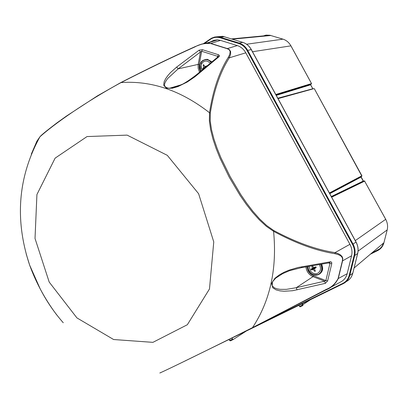 <?xml version="1.0" encoding="UTF-8"?>
<svg xmlns="http://www.w3.org/2000/svg" width="408" height="408" viewBox="0 0 408 408"><rect width="100%" height="100%" fill="white"/><g stroke="black" fill="none" stroke-linecap="round" stroke-linejoin="round"><path stroke-width="0.61" d="M206.739 43.054L210.564 41.861L209.952 42.274M210.564 41.861L213.945 40.28L217.627 39.877L220.493 40.392L237.329 45.594C240.919 46.777 243.739 49.184 245.789 52.816L229.296 57.824C220.198 72.119 213.863 90.545 210.299 113.103L210.222 121.038L211.548 129.8L213.94 139.021L217.138 148.4L220.968 157.85L230.112 176.557L240.781 194.58L246.718 203.245L253.006 211.441L259.666 218.969L266.608 225.476L273.727 230.5C295.984 242.398 316.419 249.767 335.034 252.613L338.242 253.638L340.405 254.842L342.174 256.678L342.807 258.555L342.547 260.972L338.288 278.486C335.396 284.075 331.347 287.864 326.13 289.848M194.81 46.742L201.649 44.105L207.662 42.998L210.829 43.432L227.2 48.537L229.27 49.49L230.632 51.53L230.596 54.361L229.296 57.824L228.368 57.248L229.597 54.738L230.138 52.168L229.923 50.857L229.01 49.587L227.078 48.659L210.569 43.508C204.689 43.141 199.563 44.237 195.197 46.793C172.814 56.824 148.099 68.753 121.054 82.569C85.19 102.066 53.203 124.741 39.913 136.823L36.893 141.194L31.289 154.158M160.385 372.8L159.829 372.994C166.224 370.311 210.39 348.728 252.511 327.629L326.461 289.277C331.316 287.462 335.182 283.912 338.064 278.633L342.358 260.972L342.567 258.692L341.879 257.014L340.767 255.893L338.048 254.49L335.009 253.71L335.034 252.613L349.931 244.31L245.789 52.816M349.931 244.31C351.91 248.079 352.456 251.899 351.579 255.77L347.162 273.732C346.163 277.501 344.02 280.23 340.746 281.913L328.165 288.747M335.009 253.71C316.368 250.823 295.892 243.357 273.579 231.321C277.2 268.796 270.173 300.895 252.511 327.629L326.084 289.874L326.461 289.277M26.183 253.878L29.657 265.169L40.122 288.721C46.568 301.206 54.279 312.548 63.266 322.748M273.727 230.5L273.579 231.321L266.342 226.318L259.269 219.81L252.476 212.262L246.06 204.015L240.011 195.279L229.179 177.072L219.989 158.156L216.138 148.558L212.961 139.052L210.62 129.708L209.36 120.799L209.523 112.741C212.991 90.117 219.274 71.619 228.368 57.248M331.775 263.639L327.639 280.872L325.385 283.336L292.638 290.72L284.111 291.251L279.985 290.879L276.083 289.864L272.738 287.762L271.565 283.392L274.941 278.236L279.541 274.737L284.233 272.177L288.905 270.203L297.978 267.5L330.725 261.752L331.663 262.334L331.775 263.639L329.955 263.481L329.506 262.798M199.13 50.153L202.424 49.694L218.494 54.764L219.458 55.457L219.351 56.391L194.897 76.811L187.257 82.013L177.959 86.583L172.37 88.22L166.301 88.148L163.684 85.226L164.098 81.881L165.658 78.662L167.861 75.562L170.478 72.599L176.7 67.034L199.13 50.153L200.486 51.974L178.138 68.87L167.693 78.489C165.709 81.35 160.93 87.215 169.381 88.286L175.384 87.093L182.085 84.349M338.064 278.633L347.162 273.732M342.358 260.972L351.579 255.77M195.197 46.793L194.866 46.736C172.523 56.773 147.88 68.702 120.931 82.518L121.054 82.569C151.511 80.463 180.999 90.52 209.523 112.741L210.299 113.103M227.078 48.659L237.329 45.594M210.569 43.508L220.493 40.392M207.626 42.998C206.122 42.656 201.868 43.906 194.866 46.736L194.652 46.828M29.657 265.169C14.555 219.774 17.972 176.99 39.913 136.823C40.963 135.349 46.726 130.636 57.202 122.681L66.575 115.979L97.446 95.849L120.799 82.574M217.903 56.88L218.413 56.467L219.224 56.503M198.232 74.062L197.36 74.026L196.901 74.434M217.918 56.85L217.612 56.304L218.494 54.764M211.818 61.807L207.402 59.313L204.979 59.532M217.433 57.258L217.612 56.304L201.679 51.27L200.486 51.974L198.196 64.382L178.138 68.87L176.7 67.034M199.502 72.18L198.171 68.381L198.104 64.943L198.196 64.382L199.231 64.505L201.679 51.27L202.424 49.694M301.262 267.709L302.379 266.669M330.551 261.773L329.414 262.793M301.242 267.704L289.751 270.606L282.739 273.605L275.67 278.159L272.544 281.76L272.187 285.784L274.36 287.844L277.16 288.869L280.184 289.354L286.498 289.349L296.269 287.706L297.014 289.93M325.385 283.336L324.595 281.183L313.023 276.639L296.269 287.706L324.595 281.183L325.865 280.577L329.955 263.481L328.567 262.946M319.454 274.064C322.759 271.769 323.503 268.49 321.693 264.226M327.639 280.872L325.865 280.577L313.517 275.726L313.023 276.639C308.887 274.752 306.52 271.524 305.923 266.949M210.135 63.194C208.253 61.093 206.152 60.537 203.837 61.532L202.261 62.812L201.246 64.663L200.909 66.407L201.134 68.666M207.014 65.79L204.857 66.586L203.643 64.694L203.174 65.005L203.709 67.351L202.46 68.845L202.745 69.386M204.857 66.586L206.06 66.586M203.174 65.005L204.082 65.453M203.709 67.351L205.454 67.101M205.515 66.586L205.642 66.943M202.46 68.845L204.377 68.014M310.514 271.096L309.091 266.429L310.514 271.096C312.676 273.6 315.098 274.309 317.786 273.233C320.759 271.198 321.285 268.337 319.352 264.649M311.85 265.96L312.385 268.153L310.967 269.382L311.279 269.958L313.145 269.56L314.859 271.356L315.364 271.101L314.39 268.933L316.22 267.449L315.909 266.873L313.625 267.526L312.523 265.848M313.145 269.56L314.629 268.321L314.792 268.535M314.135 267.383L313.436 268.015L313.732 268.566L314.629 268.321L314.767 267.673L311.279 269.958M315.002 267.765L315.185 268.148M314.95 267.617L315.404 267.929L316.129 267.352L315.889 266.878M315.058 267.526L315.807 267.153L316.22 267.449M315.807 267.153L315.828 266.898M314.92 267.566L314.93 267.158M314.879 267.587L314.155 267.439L312.385 268.153M313.936 268.102L313.436 268.015L310.967 269.382M312.253 265.894L312.63 266.026M314.39 268.933L315.404 267.929M314.859 271.356L315.032 270.453M185.564 360.789L184.544 361.207M210.548 39.245L210.487 38.852L203.582 43.58L211.655 38.138L214.623 37.041L217.148 36.781L220.514 37.312L239.134 43.044C242.74 44.222 245.565 46.634 247.62 50.271L353.048 244.071C355.031 247.85 355.577 251.675 354.69 255.551L349.789 275.41C348.784 279.189 346.632 281.923 343.337 283.611L342.929 283.325C346.106 281.673 348.192 279.026 349.187 275.38L354.083 255.515C354.919 251.756 354.389 248.044 352.486 244.377L247.054 50.551C245.05 47.042 242.306 44.707 238.823 43.539L220.203 37.801C216.74 36.832 213.522 37.312 210.548 39.245L204.515 43.376M346.193 281.642L346.295 281.571C349.58 279.888 351.727 277.17 352.726 273.411L357.648 253.536C358.535 249.681 357.995 245.876 356.021 242.117L251.231 49.567C249.191 45.951 246.376 43.554 242.786 42.386L222.717 36.312L216.837 36.797M298.926 305.337L299.503 306.408L302.461 304.965L301.889 303.884M310.61 84.522L311.508 83.553L290.894 45.823C288.986 42.452 286.334 40.229 282.938 39.142L269.953 35.272L231.535 38.918M269.923 35.261L266.001 35.098L262.288 36.302M370.408 254.199L377.783 250.522C380.899 248.906 382.939 246.325 383.903 242.791L387.172 229.979C388.034 226.369 387.539 222.819 385.703 219.331L364.471 180.861L331.48 196.86M302.343 303.664L302.904 304.72L302.848 305.546L300.176 306.847L299.503 306.408M231.902 338.125L233.131 339.563L246.014 331.22M302.848 305.546L302.461 304.965L310.554 299.645M230.454 340.843L229.663 340.522M229.184 339.456L229.745 340.486L230.678 340.762L233.08 339.589M329.373 192.994L361.906 175.782L361.784 176.256L329.557 193.336L361.141 176.598L361.024 177.072L329.746 193.678M313.956 88.638L278.021 98.639M49.205 282.081L76.933 317.909L113.608 339.522L152.908 342.353L187.349 324.727L209.472 288.981L213.761 241.903L198.609 193.713L167.295 155.336L127.118 135.119L87.037 136.563L55.121 158.136L36.924 194.529L35.022 238.466L49.205 282.081M199.231 64.505L199.191 68.065L200.318 71.477M306.964 266.781C307.51 271.004 309.692 273.987 313.517 275.726M320.933 264.369C322.942 268.826 322.177 272.223 318.638 274.559L316.746 275.145C313.395 275.395 310.743 273.916 308.795 270.708L307.734 266.654M200.797 71.063L200.761 70.997C198.584 64.153 200.552 60.318 206.667 59.486L209.182 60.358L211.293 62.24M211.048 62.439C205.938 55.315 196.289 63.531 200.864 71.007M307.846 266.633C309.045 273.181 312.574 275.777 318.424 274.416C321.892 272.111 322.616 268.78 320.591 264.43M265.078 321.438L342.929 283.325M343.312 283.621L185.421 360.779M349.187 275.38L349.789 275.41L352.767 273.248M356.005 242.097L356.082 242.071C358.03 245.8 358.571 249.589 357.704 253.429L354.69 255.551L354.083 255.515M352.486 244.377L356.082 242.071L251.323 49.577L247.054 50.551M224.273 36.7L220.514 37.312L220.203 37.801M238.823 43.539L239.134 43.044L242.811 42.381C246.442 43.559 249.278 45.961 251.323 49.572L251.277 49.654M361.906 175.782L314.364 88.781L361.886 176.164M364.788 181.06L331.653 197.186M355.291 240.613L385.698 219.32M275.767 94.493L311.523 83.579M290.909 45.854L252.491 51.724M270.835 35.501L232.346 39.168M246.595 44.232L282.984 39.158M387.187 229.923L358.071 251.109M354.098 267.985L383.918 242.734M230.505 340.828L229.602 340.542L232.453 339.155M242.918 42.427L222.931 36.353M302.461 304.97L302.909 304.725M314.379 88.801L314.099 88.597L277.894 98.404M383.571 243.071L382.153 246.167L379.955 248.671L371.606 253.184M377.742 250.124L377.783 250.522L370.423 254.189M171.727 87.593L170.86 88.174L171.727 87.593M171.493 88.082L172.615 87.332M311.431 84.012L275.992 94.906M276.027 94.977L310.728 84.318L310.615 84.803L276.252 95.385M361.095 176.628L361.784 176.256M331.311 196.554L363.212 181.076L361.024 177.072M363.212 181.081L363.523 181.269L331.469 196.845M277.802 98.231L312.778 88.771L310.615 84.803M207.662 42.993L217.612 39.882M56.804 315.032C45.222 299.615 36.169 282.984 29.646 265.139M217.949 56.845L197.37 74.021C188.435 81.121 181.427 85.384 176.343 86.802C172.37 87.975 170.049 88.47 169.376 88.286L181.086 84.828M301.777 267.617L329.389 262.788M207.402 59.313L206.667 59.486C200.609 60.012 198.645 63.877 200.772 71.084M202.266 62.807C200.96 63.357 200.792 65.836 201.751 70.247M307.709 266.659C308.474 272.248 311.488 275.079 316.746 275.145M219.065 36.96L222.691 36.307M351.569 276.44L352.767 273.37M357.683 253.501L352.782 273.299M210.487 38.852L214.598 37.062L219.086 36.97M229.597 340.542L229.046 339.522M290.924 45.823L311.539 83.553L311.452 83.997M270.795 35.486L270.121 35.307M331.495 196.891L364.471 180.861L385.723 219.315M387.187 229.969L383.923 242.75M383.918 242.78C382.939 246.299 380.899 248.88 377.793 250.512M361.034 176.695L363.528 181.269M310.641 84.798L310.585 84.497M310.641 84.803L312.951 88.908"/></g></svg>
